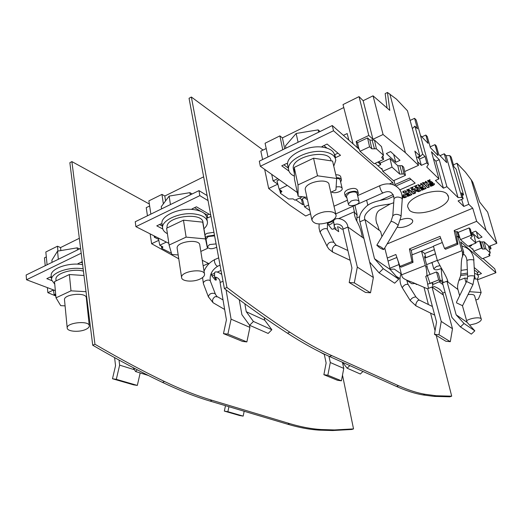 <?xml version="1.0" encoding="UTF-8"?>
<svg xmlns="http://www.w3.org/2000/svg" width="523" height="523" viewBox="0 0 523 523"><rect width="100%" height="100%" fill="white"/><g stroke="black" fill="none" stroke-linecap="round" stroke-linejoin="round"><path stroke-width="0.78" d="M359.674 216.823L357.117 217.601M447.106 194.125L448.571 197.197C449.904 207.226 417.249 218.026 409.463 210.292L407.711 206.905C406.09 196.981 439.974 185.861 447.106 194.125M400.5 219.843C405.573 218.058 409.391 217.954 411.961 219.529L412.712 220.922C413.268 224.491 402.18 228.891 397.166 227.126M399.866 189.869L415.157 183.122L409.64 178.068L395.015 184.58M387.118 243.966L472.733 208.206L468.798 204.323L463.77 206.441L458.083 200.93L463.169 198.773L461.816 197.439L458.03 197.563L446.067 155.658L444.275 153.775L440.02 155.684M428.409 164.484L416.236 120.074L414.582 118.322L417.472 128.841L414.876 126.148L422.662 154.148L425.068 156.547L419.544 159.044L421.361 165.353L426.814 162.908L428.409 164.484L426.735 166.987L438.954 178.925L431.475 151.748L439.235 159.685L446.89 186.678L458.03 197.563M446.89 186.678L443.406 188.182L435.894 161.182L433.364 158.619M438.954 178.925L435.424 180.474L443.406 188.182M421.361 165.353L417.583 161.685M404.632 171.564L418.518 165.327L414.857 151.114L419.923 156.109L416.537 157.639M429.998 179.807L427.396 181.089L429.135 181.298L428.448 182.017C428.847 182.645 429.906 182.442 431.625 181.409L429.017 181.841L430.207 180.696L427.991 180.925L429.932 179.579M409.163 188.973L406.613 190.209L408.358 190.424L407.705 191.117C408.11 191.732 409.163 191.536 410.849 190.522L408.267 190.941L409.404 189.836L407.201 190.052L409.163 188.973M412.019 194.563L409.385 192.229L404.992 194.151L405.508 194.602L408.228 193.412L408.849 193.961L406.541 194.968L406.979 195.354L409.287 194.34L409.882 194.863L407.227 196.02L407.711 196.445L412.019 194.563M404.325 193.17L406.724 191.941L405.109 190.725L402.697 191.961L404.325 193.17L402.697 191.895M402.259 197.367L404.697 197.759L406.633 196.916L403.972 194.602L402.782 195.125L404.547 196.648L402.174 196.275M402.259 198.825L402.671 198.642L402.272 198.302M432.952 182.677L432.443 182.187C429.991 182.958 428.638 183.743 428.383 184.547C427.441 185.985 433.397 184.168 432.815 184.73L430.272 185.848L430.762 186.312C433.051 185.6 434.293 184.874 434.489 184.135C434.659 183.41 433.312 183.396 430.442 184.109L432.952 182.677M429.461 186.953L426.905 184.554L425.147 185.325L427.709 187.718L429.461 186.953M427.755 183.2L425.761 181.331L425.251 181.553L426.905 183.102L422.309 182.847L424.31 184.711L424.82 184.488L423.166 182.945L427.755 183.2M423.1 185.24L421.093 183.383L420.551 183.619L421.486 184.488L419.243 185.469L418.308 184.612L417.766 184.848L419.786 186.698L420.322 186.463L419.433 185.645L421.675 184.665L422.558 185.482L423.1 185.24M420.773 190.745L418.171 188.378L416.962 188.908L418.746 190.522L415.242 189.627L414.196 190.084L414.275 192.477L412.477 190.875L410.843 191.588L413.471 193.928L415.543 193.026L415.458 190.875L418.59 191.699L420.773 190.745M426.245 188.352L423.669 185.972L419.224 187.92L419.727 188.378L422.479 187.169L423.087 187.731L420.74 188.757L421.172 189.149L423.512 188.123L424.088 188.659L421.401 189.829L421.871 190.261L426.245 188.352M410.012 188.254L412.941 186.973L412.013 189.123L414.732 188.77C413 189.901 411.902 190.084 411.451 189.306L412.49 187.43L410.012 188.254M413.87 186.561L416.811 185.266L415.863 187.437L418.59 187.077C416.851 188.215 415.752 188.391 415.301 187.62L416.354 185.73L413.87 186.561M406.162 192.091L406.162 192.091C405.305 193.17 404.338 193.079 403.266 191.81L403.266 191.81C404.109 190.725 405.077 190.817 406.162 192.091M423.087 187.731L422.381 186.822L419.42 187.835M424.088 188.659L423.414 187.777L420.937 188.672M425.957 188.09L421.597 189.744M421.78 189.914L421.871 190.261M423.414 187.777L423.512 188.123M421.074 188.796L421.172 189.149M422.381 186.822L422.479 187.169M419.629 188.025L419.727 188.378M418.746 190.522L417.164 188.823M420.479 190.477L418.492 191.346L415.36 190.529L415.452 192.673L413.379 193.582L411.045 191.503M418.492 191.346L418.59 191.699M415.36 190.529L415.458 190.875M415.452 192.673L415.543 193.026M413.379 193.582L413.471 193.928M421.486 184.488L420.747 183.534M420.028 186.195L417.962 184.763M422.806 184.972L421.453 184.364M422.46 185.129L422.558 185.482M421.577 184.312L421.675 184.665M419.688 186.345L419.786 186.698M426.905 183.102L425.434 181.474M424.539 184.214L422.499 182.762M427.468 182.932L423.068 182.592L423.166 182.945M427.036 183.122L427.134 183.475M424.212 184.358L424.31 184.711M429.174 186.685L427.611 187.365L425.336 185.24M427.611 187.365L427.709 187.718M432.815 184.73L432.717 184.377C433.547 183.723 428.075 185.502 428.389 184.462M434.378 183.874C434.064 184.593 432.828 185.292 430.664 185.959L430.488 185.796M432.645 182.383L430.226 183.756M430.664 185.959L430.762 186.312M404.547 196.648L402.991 195.033M406.332 196.655L404.606 197.406L402.239 197.027M404.606 197.406L404.697 197.759M403.226 191.241L403.213 191.621M406.123 191.928L404.946 190.718M406.626 191.64L406.116 192.301M408.849 193.961L408.136 193.059L405.201 194.066M409.882 194.863L409.195 193.994L406.744 194.883M411.725 194.301L407.437 195.935M407.62 196.092L407.711 196.445M409.195 193.994L409.287 194.34M406.881 195.001L406.979 195.354M408.136 193.059L408.228 193.412M405.417 194.255L405.508 194.602M407.384 190.294L406.633 190.091M408.417 191.13L407.724 190.987M407.156 189.522L407.234 189.908M407.188 189.509L407.273 189.842M428.18 181.167L427.409 180.971M429.18 182.037L428.468 181.893M427.984 180.363L428.075 180.696M428.226 181.187L428.317 181.52M456.507 236.729L458.338 236.304L457.102 231.493L458.128 232.402L469.124 227.904L471.066 235.311L472.217 236.455L470.465 238.011L475.917 243.071L467.993 246.248L460.456 239.612L471.066 235.311M483.004 258.467L494.758 268.835L495.922 272.712L460.671 241.901L463.705 252.321L462.384 252.021L461.92 250.7L437.385 260.624L433.423 246.137L442.308 242.515M411.751 254.969L433.502 246.425M421.46 251.014L425.317 265.449L401.559 274.843L397.977 260.585M433.404 284.329L440.458 281.237L438.679 279.923L429.206 283.682L432.305 282.812L433.109 287.768L432.024 286.99L427.69 288.676L436.548 322.083L434.45 334.308L438.96 334.74L450.303 341.696L445.884 341.258L434.45 334.308M440.458 281.237L438.287 273.261L436.502 271.914L427.369 275.523L429.991 283.316M438.679 279.923L436.502 271.914M433.417 284.342L432.305 282.812M429.206 283.682L427.651 284.146L428.481 288.369M477.917 274.954L481.461 273.581L474.289 267.599M477.316 272.581L479.336 271.797M440.359 280.818L442.955 282.747M442.517 279.982L440.346 280.825M439.104 281.766L442.968 284.617M495.922 272.712L477.46 279.798M445.047 292.226L442.648 293.148M434.378 249.634L424.728 253.55L421.728 251.223M435.515 253.779L425.833 257.682L424.728 253.55M431.22 262.794L432.233 263.252M473.158 249.785L468.791 245.928M425.833 257.682L424.388 256.571L427.199 266.88C427.337 268.253 428.304 270.777 430.102 274.438M467.327 269.502L461.149 270.352M464.032 323.495L474.825 330.83L471.328 334.138L460.449 326.908L464.032 323.495L456.154 314.813L467.085 322.325L474.825 330.83M456.154 314.813L446.904 281.211L442.504 282.917L451.937 317.468L460.449 326.908M446.904 281.211L457.919 289.494L459.652 295.698M462.437 305.667L467.085 322.325M472.969 284.538L462.548 305.713L456.533 302.863L456.618 301.876L466.614 281.531L467.667 276.634M437.385 260.624L441.229 267.946C445.38 274.85 447.629 279.53 447.963 282.008M462.384 252.021L462.567 256.512C460.586 259.578 461.606 271.679 460.423 276.419C457.86 282.531 457.024 286.885 457.919 289.494M441.386 268.678L441.373 270.692C441.804 277.51 442.432 281.485 443.243 282.636M463.705 252.321L463.385 253.851M459.959 238.142L458.024 236.435M461.92 250.7L457.769 236.213M425.317 265.449L425.735 266.652C426.343 268.24 426.761 271.156 426.971 275.405L427.611 275.425M432.024 286.99L441.235 321.429L438.96 334.74M450.303 341.696L452.493 328.719L443.347 295.064L433.109 287.768M441.235 321.429L452.493 328.719M433.959 286.447C439.464 288.363 442.595 291.233 443.347 295.064M427.324 282.172L425.735 276.451L427.369 275.523M425.735 276.451L426.971 275.405M401.559 274.843L401.991 276.131C402.05 277.68 404.351 279.302 408.894 281.008C413.34 282.485 424.565 287.715 427.749 288.892M441.334 268.391C437.431 270.175 434.894 270.313 433.73 268.802L436.515 266.449L439.823 265.671M478.074 275.484L477.015 271.94L474.413 270.188M477.342 279.393L478.434 276.719C478.368 275.17 477.081 274.072 474.57 273.424M467.497 273.058L460.881 274.144M460.613 275.601L467.569 274.588M474.727 276.706L475.355 278.968M442.831 281.204L443.125 282.682L442.818 281.557M467.582 278.334L464.738 278.099L459.207 280.236M469.458 291.677L481.147 292.534L477.264 279.125L474.629 278.909M481.147 292.534L478.336 299.104L475.799 300.052M459.475 295.07L460.07 294.841M481.186 318.873L474.688 296.162C474.4 294.619 472.184 294.096 468.026 294.586M464.738 278.099L466.039 282.701M469.595 325.084L475.557 323.665C479.186 322.273 481.121 320.861 481.343 319.422C481.722 316.794 471.864 317.566 466.601 320.606M332.282 125.546L259.316 161.169L260.33 166.275L333.524 130.75L332.282 125.546L357 147.342L357.379 147.166L358.817 148.44L357.529 142.674L367.558 137.922L369.911 140.092L374.481 140.079L381.509 146.603L383.516 155.357M382.267 169.629L375.141 163.339M320.063 131.508L318.147 129.874L296.149 133.463L285.46 145.878L285.95 148.166M298.077 142.243L296.149 133.463M318.677 132.182L318.147 129.874M335.23 158.103L334.713 155.913C334.223 151.369 330.294 148.473 322.913 147.218C308.086 144.675 286.866 155.037 287.552 164.176L287.964 166.556M333.766 166.183L335.766 160.365C335.289 155.847 331.353 152.978 323.959 151.742C308.753 149.166 287.081 160.038 288.519 169.177C288.788 172.165 290.742 174.479 294.39 176.127M293.58 169.897L293.253 168.386C291.376 156.024 330.222 148.251 331 160.836M287.552 164.176L286.624 163.483L281.76 165.824L288.951 171.119M335.027 157.24L335.537 157.658L340.519 155.311L327.091 144.047L322.024 146.486L322.913 147.218M341.349 179.494L340.793 177.16C340.525 175.538 338.852 174.741 335.779 174.767M358.209 192.856L357.647 190.562C356.523 188.077 353.332 187.737 348.076 189.548C345.755 190.66 344.579 191.889 344.539 193.235L344.67 193.785M389.406 183.939L392.688 182.468L333.524 130.75M307.472 199.753L303.458 196.896M297.345 192.556L260.33 166.275M383.869 249.425L398.108 225.557L397.63 224.818C394.571 222.438 392.342 221.321 390.936 221.477L376.828 245.202C379.75 246.104 382.097 247.51 383.869 249.425C383.483 249.726 382.038 249.144 379.528 247.667L376.828 245.202M393.734 202.721L390.191 203.99C381.038 205.408 373.795 205.918 369.8 209.867C365.322 213.574 363.714 216.816 364.969 219.601L374.514 258.728L383.274 268.672L398.748 279.184L394.669 283.198L379.07 272.836L383.274 268.672M384.758 247.928L390.145 269.469L374.514 258.728M379.07 272.836L369.624 262.023L359.922 221.798L364.969 219.601L380.62 231.369L381.921 236.573M379.195 230.297L377.482 224.674L376.652 223.399L375.985 219.993M283.865 164.81L288.291 168.092M323.92 145.577L327.006 148.14M334.426 154.311L334.825 154.645L337.956 153.161M335.537 157.658L334.825 154.645M340.65 182.043L341.493 180.102C341.225 178.487 339.551 177.696 336.472 177.722M357.529 195.256L358.347 193.432C357.229 190.96 354.032 190.62 348.763 192.425C346.442 193.536 345.265 194.765 345.226 196.105L346.912 197.897M336.635 178.402C338.865 178.487 340.074 179.134 340.251 180.35L342.094 188.143M346.533 196.315L346.429 195.864L349.318 192.863C353.62 191.392 356.228 191.66 357.144 193.68L358.994 201.283M392.688 182.468L393.303 184.796M366.603 200.204L367.878 205.356M380.025 200.433L393.237 194.569M353.11 206.186L354.502 212.305C354.032 213.417 354.548 215.881 356.052 219.699C362.001 230.283 361.478 234.905 362.485 237.416L363.936 238.455M327.718 222.661L327.875 223.354L333.681 220.811M338.544 218.686L354.437 211.737M369.637 262.036L373.363 277.491L370.513 292.795L365.499 292.429L349.194 282.525L354.319 282.871L357.314 267.103L347.9 227.021L362.485 237.416M370.513 292.795L354.319 282.871M330.896 227.956L331.575 228.911C332.746 229.571 333.7 229.205 334.439 227.812L334.328 225.282C335.223 222.726 343.245 224.269 342.931 229.172L351.959 268.051L349.194 282.525M373.363 277.491L357.314 267.103M354.914 205.389L357.032 214.182L356.81 220.843M327.875 223.354L328.202 224.485C329.451 225.086 331.19 224.269 333.426 222.04L333.707 220.739C335.223 216.345 347.109 218.784 347.9 227.021L342.931 229.172M395.31 185.717L393.937 180.494M390.145 269.469L398.748 279.184M393.858 196.236L388.014 198.917C379.07 200.42 369.565 202.545 365.78 207.003C360.412 212.083 358.458 217.012 359.922 221.798M359.491 149.539L357 147.342M351.26 200.963C355.581 199.492 358.196 199.753 359.105 201.747C359.504 205.068 348.259 207.363 348.344 203.937L351.26 200.963M336.112 187.005C339.702 186.378 341.728 186.92 342.212 188.633C342.617 191.483 333.896 194.151 331.641 191.876M336.655 178.48L332.563 161.071L313.545 158.208L294.246 167.399L294.436 179.003L298.13 196.23L298.018 184.907L317.52 175.806L336.655 178.48L335.929 189.921L330.778 192.268M298.13 196.23L306.942 197.334M305.465 190.555L305.255 189.614C304.203 181.926 329.412 177.219 329.137 185.149L335.903 214.495M313.545 158.208L317.52 175.806M294.246 167.399L298.018 184.907M324.28 211.867C316.657 213.554 312.532 216.28 311.904 220.046C314.081 224.517 320.05 225.125 329.804 221.863C333.909 219.954 336.021 217.836 336.132 215.496C335.367 212.207 331.419 210.998 324.28 211.867M227.878 411.679L243.169 416.112L239.678 415.537L224.334 411.098L227.878 411.679L228.917 406.711M243.169 416.112L244.169 411.255M225.478 405.685L224.334 411.098M80.594 248.425L26.15 275.006L26.523 279.753L81.196 253.217M51.359 277.157L50.574 276.85L46.802 278.661L51.738 280.576M82.307 262.069L81.797 261.853L77.894 263.729L79.019 264.207C65.316 263.134 49.92 269.633 51.234 275.784L51.587 279.687M55.346 290.631L26.523 279.753M49.933 277.157L51.411 277.733M80.908 262.278L82.412 262.919M140.184 372.951L137.327 385.425L133.542 384.836L112.484 378.75L116.315 379.332L119.63 365.139L119.035 360.072M137.327 385.425L116.315 379.332M114.609 357.64L115.544 365.714L112.484 378.75M134.476 369.741L119.63 365.139M148.401 375.481L135.568 371.526L137.248 369.787M135.568 371.526L133.202 367.669M79.601 248.909L77.175 247.837L57.55 251.138L51.875 260.225L52.071 262.356M58.328 259.303L57.55 251.138M77.404 249.987L77.175 247.837M82.621 264.586L79.019 264.207M83.144 268.796L79.463 268.41C65.728 267.364 50.306 273.849 51.614 279.955L54.745 284.133M83.438 271.117C72.494 268.09 54.569 273.673 55.981 279.602L56.098 280.851M83.987 275.497L69.369 274.529L54.516 281.609L56.007 297.829L70.991 290.834L86.014 291.697M87.439 303.059L86.896 303.307M65.081 305.863L60.701 305.648L56.007 297.829M89.283 325.751C89.25 320.207 65.976 322.626 67.219 328.078C67.304 331.608 79.313 332.471 85.648 329.47C88.145 328.333 89.355 327.091 89.283 325.751L86.308 297.737C86.236 291.906 63.25 294.155 64.512 299.901L67.206 327.98M69.369 274.529L70.991 290.834M149.349 204.022L71.893 161.6L94.951 344.258C120.127 358.922 143.328 371.35 164.562 381.535C181.644 389.713 197.498 395.976 212.135 400.33L289.624 423.597C300.987 426.971 311.453 428.945 321.011 429.52L334.4 429.945L353.528 428.906L342.493 375.154M353.528 428.906L351.822 429.475L332.641 430.534L319.213 430.128C309.629 429.566 299.136 427.605 287.748 424.251L210.089 401.095C195.425 396.761 179.539 390.524 162.431 382.372C141.164 372.219 117.923 359.837 92.721 345.219L69.86 162.699L71.893 161.6M92.721 345.219L94.951 344.258M162.071 224.354L161.032 223.798L156.769 225.851L162.81 229.009M210.749 215.136L196.432 206.801L192 208.925L193.026 209.52C178.572 207.801 160.568 216.11 161.96 223.615L162.038 224.132M193.026 209.52C201.185 210.521 205.735 213.142 206.69 217.378L207.677 217.941L210.985 216.385M213.94 232.297L207.049 233.323L205.173 234.552M208.049 200.597L199.819 195.641L198.982 190.627L135.241 221.745L135.902 226.662L199.819 195.641M208.991 263.69L202.264 260.284M168.844 243.352L135.902 226.662M244.836 303.798L246.255 311.715L253.42 321.455L271.855 329.738L268.168 333.445L249.641 325.293L253.42 321.455M264.272 317.618L264.756 320.22L246.255 311.715M263.036 150.068L191.366 97.023L226.969 287.487C249.948 304.981 270.914 319.893 289.866 332.229C305.118 342.14 319.095 349.939 331.811 355.627L398.65 385.771C408.378 390.119 417.197 392.956 425.114 394.283L436.149 395.754L451.702 396.173L436.241 335.4M435.058 330.752L430.566 313.094M428.389 304.536L424.016 287.349M337.551 226.603L338.714 231.669L334.145 228.505M335.544 227.479L336.086 229.845M451.702 396.173L449.832 396.8L434.208 396.408L423.12 394.957C415.17 393.642 406.319 390.825 396.558 386.497L329.497 356.49C316.742 350.828 302.725 343.062 287.434 333.184C268.43 320.893 247.418 306.033 224.393 288.591L189.051 98.278L191.366 97.023M224.393 288.591L226.969 287.487M342.081 229.316L338.577 226.858M207.121 195.576L198.982 190.627M159.463 224.557L162.32 226.06M194.536 207.709L200.852 211.364M204.035 213.207L207.186 215.031L209.056 214.149M207.677 217.941L207.186 215.031M214.469 235.147L207.526 236.18L205.644 237.403M214.6 235.86L208.213 236.553L206.023 239.148M211.292 273.039L211.554 274.582L214.62 273.241M217.228 272.104L221.02 270.443M249.484 325.084L249.902 327.391L246.863 341.911L242.522 341.421L223.478 333.628L227.891 334.112L231.081 319.167L226.054 289.853M246.863 341.911L227.891 334.112M214.809 279.367L215.313 280.073L216.385 279.975L214.502 277.327C215.031 276.458 220.392 278.138 220.091 282.518L226.42 319.906L223.478 333.628M249.902 327.391L231.081 319.167M211.554 274.582L211.795 275.758L214.633 275.268M214.6 272.816L214.593 272.666C215.469 271.221 217.856 271.797 221.759 274.405M249.641 325.293L241.907 314.702L239.253 299.712M264.756 320.22L271.855 329.738M155.619 236.651L154.37 237.246L158.606 239.384M150.147 233.879L151.611 243.718L158.796 240.325M151.611 243.718L178.761 258.807M165.543 200.93L164.817 196.02L161.96 194.386L148.878 200.878L150.872 214.116M154.167 235.919L154.37 237.246M147.447 215.783L146.237 207.657L149.643 205.977M164.817 196.02L203.637 176.833M161.96 194.386L163.346 203.878M208.455 263.422L203.159 265.789M158.338 238.03L159.77 245.202L162.973 247.046L161.816 248.399L171.472 253.302M159.77 245.202L166.379 242.103M216.712 247.216C212.188 249.288 209.056 249.203 207.324 246.967L209.553 244.574L216.097 243.908M192.111 193.981L189.895 192.66L169.151 196.092L161.261 206.677L161.581 208.886M190.261 194.883L189.895 192.66M170.439 204.565L169.151 196.092M204.055 228.623C206.467 226.452 207.598 224.243 207.454 222C206.729 217.614 202.159 214.907 193.732 213.881C179.252 212.201 161.202 220.484 162.594 227.936C162.869 230.264 164.477 232.179 167.412 233.689M203.682 226.825L202.996 222.661C203.094 211.423 165.105 216.385 167.112 227.413L167.177 227.851M199.799 279.158C202.976 277.7 204.558 276.085 204.545 274.32C204.676 267.848 180.455 271.195 181.599 277.517C181.605 281.42 192.915 282.387 199.799 279.158M177.199 248.53L177.16 248.235C175.97 241.587 199.864 238.377 199.806 245.176L204.486 273.974M178.18 254.969L171.806 254.446L169.099 245.058L186.116 237.122L205.506 238.919L207.474 248.405L200.825 251.432M205.506 238.919L202.721 222.151L207.474 248.405M202.721 222.151L183.462 220.176L186.116 237.122M183.462 220.176L166.602 228.211L169.099 245.058M328.967 356.255L330.301 362.517L343.768 368.401L342.428 362.276M324.234 354.058L326.13 363.04L323.881 374.716L327.862 375.233L341.421 380.809L343.768 368.401M330.301 362.517L327.862 375.233M341.421 380.809L337.505 380.293L323.881 374.716M362.969 371.467L360.334 374.017L347.141 368.205L349.828 365.59M342.532 362.321L347.141 368.205M60.851 250.582L60.563 247.569L79.326 238.292M60.563 247.569L57.465 246.222L57.922 251.073M55.66 294.024L54.15 294.73L53.438 289.905M54.15 294.73L55.778 295.338M87.138 305.55L87.72 305.288M87.295 307.053L87.969 307.308M57.465 246.222L45.828 251.994L47.09 264.782M45.233 265.691L44.462 257.839L46.312 256.924M47.377 287.617L47.868 292.664L55.843 296.011M47.868 292.664L53.451 290.03M88.171 308.93L87.465 308.668M358.817 148.44L360.027 151.304L369.591 146.819L367.558 137.922M353.09 143.897L343.01 104.58L359.046 96.624L368.813 135.464L356.17 141.465L357.529 142.674M356.17 141.465L357.379 147.166M284.702 148.774L282.427 137.882L343.768 107.548M343.408 135.359L347.174 133.548L348.861 140.164M282.427 137.882L279.89 135.888L282.766 149.715M287.284 185.41L279.158 189.221L276.968 180.84L279.289 179.735M302.405 196.766L294.965 200.185L293.057 198.864L288.624 198.969L280.609 193.451L279.498 189.457M279.158 189.221L281.93 191.379L280.406 193.137M308.622 205.009L304.563 206.846L302.372 198.76L304.621 197.727M304.563 206.846L309.819 210.494M264.658 169.347L268.672 188.489L290.2 205.474L305.7 215.992L310.544 213.815M394.081 180.428L394.368 182.122M279.89 135.888L265.076 143.237L267.992 156.933M271.705 174.349L273.098 180.893L277.785 178.67M359.046 96.624L363.171 100.697L373.049 95.827L389.792 110.373L387.471 92.466L396.454 99.135L407.469 110.791L419.923 156.109M262.605 159.561L260.84 151.154L266.2 148.512M368.813 135.464L372.945 139.288L363.171 100.697M490.228 245.908L491.051 248.739L489.365 249.406M496.85 243.28L486.076 230.368L471.236 179.814L472.799 182.272L479.604 201.983L487.639 212.122L496.85 243.28L488.665 246.529L491.051 248.739M471.236 179.814L465.418 172.126L457.03 163.248L468.798 204.323M472.733 208.206L476.662 221.307L486.076 230.368M463.77 206.441L461.652 199.413M463.169 198.773L461.463 192.83L463.581 194.942L456.082 169.066L454.029 166.929L451.199 157.077L449.793 155.586L461.816 197.439M462.136 195.184L463.581 194.942M446.067 155.658L449.793 155.586M453.428 164.843L457.03 163.248M444.275 153.775L446.74 162.633L438.725 154.35L436.352 146.054L434.999 144.642L430.174 146.839M421.845 136.895L425.84 135.045L427.245 136.523L430.429 147.721L437.993 155.508L434.999 144.642M425.84 135.045L428.102 143.361L420.453 135.457M425.068 156.547L426.814 162.908M418.518 165.327L405.417 152.703L389.838 93.977M373.049 95.827L383.071 134.509L372.945 139.288M405.417 152.703L383.071 134.509M387.053 107.993L385.17 93.591L387.471 92.466M268.672 188.489L277.791 184.181L273.098 180.893M410.117 120.434L414.582 118.322M387.288 258.029L395.865 254.505L399.99 266.397L411.941 261.559L409.444 248.928L440.02 236.363L444.498 248.399L445.518 249.242L457.958 244.215L456.965 243.358L444.498 248.399M456.965 243.358L454.186 230.545L455.84 232.009L456.834 236.592M476.662 221.307L454.186 230.545M489.92 255.754L482.239 258.767L473.648 251.217L481.48 248.105L482.539 249.072L485.959 248.922L490.28 252.949L488.645 254.596L489.92 255.754L489.397 253.629M481.48 248.105L479.565 240.907L480.729 241.972L484.141 241.835L488.397 245.79L490.26 252.864M473.648 251.217L472.812 248.778L472.269 249M475.76 242.437L479.565 240.907M469.393 246.464L471.7 245.535L471.491 244.842M471.465 233.461L474.191 235.965L475.917 243.071M458.128 232.402L460.456 239.612M472.197 236.363L470.393 229.198L469.124 227.904M471.7 245.535L471.099 244.999M478.434 238.54L482.036 237.089L475.682 231.146L472.027 232.63L478.434 238.54L476.388 231.807M388.046 261.082L396.852 257.479M396.323 276.438L400.023 278.55M401.102 273.065L400.409 273.346L394.257 269.077L390.733 269.247L389.955 268.711M389.838 268.247L398.938 264.553M396.532 256.433L398.003 260.885M411.941 261.559L413.026 262.356L401.095 267.175L399.99 266.397M413.026 262.356L411.915 254.904M409.444 248.928L411.235 250.295L440.706 238.213M412.131 254.812L411.235 250.295M457.958 244.215L456.644 236.671M455.84 232.009L457.102 231.493M459.364 237.207L458.338 236.304M417.125 284.322L416.55 284.545L415.079 283.525L411.738 283.708L406.75 280.269M410.993 179.304L395.852 186.031M414.876 126.148L412.366 128.606M418.171 156.9L418.498 158.018L419.544 159.044M390.596 151.572L399.984 160.352L395.78 162.267L386.334 153.546L390.596 151.572M393.636 154.416L395.78 162.267M378.75 161.679L380.273 163.039L390.014 158.567L397.807 165.739L402.076 165.686L403.684 167.177L405.449 175.349L393.466 180.703L382.803 171.328L392.034 167.138L399.69 174.067L402.18 174.028L399.866 165.713M360.027 151.304L374.207 163.771L383.568 159.469L381.685 157.541L383.411 155.207L376.377 148.787L371.794 148.813L369.591 146.819M383.568 159.469L382.908 156.285M377.972 165.843L380.698 164.595L377.874 162.084M380.698 164.595L380.273 163.039M405.449 175.349L403.972 174.002L402.18 174.028M392.034 167.138L390.014 158.567M381.254 168.733L381.895 168.439L382.803 171.328M302.791 200.309L299.594 198.06M301.523 199.413L302.686 204.67L295.73 199.838M303.83 204.147L302.686 204.67M418.498 158.018L422.662 154.148M439.235 159.685L435.894 161.182M411.967 188.947L413.039 187.057M411.451 189.319L414.543 188.698M410.117 188.215L412.49 187.43M415.818 187.26L416.909 185.358M415.301 187.633L418.4 187.005M413.974 186.515L416.354 185.73M416.811 185.266C415.87 186.861 415.739 187.705 416.419 187.796C418.688 187.064 418.616 187.162 416.21 188.11C413.987 188.744 417.321 185.149 415.079 186.293C412.699 186.959 415.576 185.835 416.811 185.266M412.941 186.973C412.013 188.561 411.895 189.398 412.569 189.489C414.831 188.751 414.759 188.855 412.359 189.797C410.143 190.431 413.451 186.855 411.215 187.986C408.842 188.659 411.712 187.535 412.941 186.973M403.168 191.457L403.266 191.81L403.168 191.457M427.199 266.88L425.735 266.652M474.707 276.196L473.766 259.964C470.994 259.401 468.706 259.585 466.902 260.5L467.66 276.556C469.477 275.706 471.772 275.536 474.551 276.046L472.975 284.532L466.614 281.531M463.378 253.871C465.516 255.42 466.686 257.63 466.902 260.5L466.908 260.591M416.426 306.086L415.988 305.87C415.537 304.379 416.158 302.608 417.838 300.548L419.413 300.13L432.416 306.511M410.339 300.718L410.189 300.477C411.294 298.385 413.177 297.195 415.824 296.894L418.982 299.914M402.396 287.931L402.239 287.676C403.906 285.068 405.855 283.982 408.097 284.427L415.929 296.953M357.163 215.306L354.502 212.305M347.893 250.53L337.211 245.601L335.001 245.333C332.38 247.372 331.647 249.641 332.791 252.138L333.903 252.661M336.145 245.091L333.864 242.371C330.229 241.476 327.941 242.737 326.999 246.143L327.306 246.751M334.06 242.561L327.64 229.911C327.045 226.753 319.396 229.839 320.357 232.859L320.651 233.448M390.995 221.379L392.773 215.927C394.63 213.966 397.258 213.855 400.644 215.594L401.036 216.542L398.049 225.655M394.022 198.786L394.028 198.675C395.878 196.655 398.48 196.53 401.841 198.295L402.233 199.276L401.049 216.424M383.49 192.706L383.052 192.909C381.378 192.686 378.534 184.887 380.345 185.482C385.144 183.495 389.707 183.357 394.022 185.083C399.709 187.842 402.449 192.529 402.239 199.145M319.213 430.128L321.011 429.52M289.624 423.597L287.748 424.251M210.089 401.095L212.135 400.33M162.431 382.372L164.562 381.535M223.04 299.941L217.758 296.907L215.188 296.606C212.658 298.43 211.965 300.477 213.109 302.739L214.038 303.281M216.914 296.391L214.829 293.514C211.305 292.775 209.161 293.861 208.383 296.776L208.514 297.116M215.391 294.096L210.475 281.42C209.952 278.478 202.532 280.884 203.408 283.714L203.539 284.048M218.366 265.932L217.718 266.22C215.43 266.344 212.985 259.101 215.391 259.316L218.679 257.846M423.12 394.957L425.114 394.283M398.65 385.771L396.558 386.497M329.497 356.49L331.811 355.627M287.434 333.184L289.866 332.229M220.091 282.518L223.027 281.243M162.3 247.837L162.052 246.333M281.041 192.405L280.544 190.182M488.397 245.79L490.214 252.812M485.959 248.922L484.141 241.835M484.533 248.987L482.369 241.907M480.729 241.972L482.539 249.072M470.569 238.233L470.484 237.9M470.301 228.996L472.145 236.298M369.911 140.092L371.794 148.813M374.461 148.793L372.115 140.086M381.882 157.946L381.738 157.279M381.509 146.603L383.411 155.207M376.377 148.787L374.481 140.079M397.807 165.739L399.69 174.067M403.972 174.002L402.076 165.686M430.004 183.599L430.102 183.952M434.384 183.782L434.489 184.135M407.103 189.699L407.201 190.052M408.169 190.588L408.267 190.941M427.892 180.566L427.991 180.925M428.919 181.488L429.017 181.841M441.373 270.692L441.229 267.946M462.633 256.146L463.568 253.557M427.298 282.106L427.69 284.401M433.73 268.802L432.018 262.474M461.855 246.019C469.066 247.922 473.086 252.622 473.923 260.121M434.711 315.147L415.988 305.87L410.189 300.477L402.239 287.676C399.664 283.198 399.31 278.426 401.18 273.372M407.947 284.179L406.744 280.178M426.552 264.664L437.313 260.356M424.82 258.179L435.535 253.858M287.565 164.699L288.519 169.177M344.539 193.235L345.226 196.105M334.459 227.1L334.374 226.4M331.575 228.911L328.202 224.485M334.439 227.812L333.707 222.223L334.328 225.282M376.527 222.412L376.73 223.504M375.978 219.961C375.697 214.437 377.286 210.946 380.737 209.481L390.191 203.99M348.344 203.937L346.429 195.864M319.135 223.981L319.03 227.969L319.867 231.702L327.274 246.686L328.987 249.164L332.791 252.138L350.162 260.291M327.476 222.746L327.372 229.355M392.773 215.927L394.028 198.675C393.074 192.013 389.419 190.091 383.052 192.909L335.759 213.881M379.907 185.678L357.627 195.648M347.455 200.204L333.994 206.225M294.351 173.473L293.253 168.386M305.255 189.614L311.904 220.046M324.312 354.417L319.625 351.802M334.4 429.945L332.641 430.534M202.551 277.576L203.408 283.714L208.383 296.776L213.109 302.739L224.655 309.479M220.046 265.187L217.718 266.22C211.874 269.999 209.416 274.961 210.357 281.099M214.75 259.598C209.841 262.056 206.271 265.913 204.035 271.182M436.149 395.754L434.208 396.408M215.313 280.073L211.795 275.758M216.385 279.975L215.724 277.177M214.502 277.327L214.593 272.666M161.816 248.399L161.372 246M207.324 246.967L205.997 238.965M161.96 223.615L162.594 227.936M206.729 217.712L207.311 221.151M177.16 248.235L181.599 277.517M167.19 227.93L167.112 227.413M447.936 195.151L448.571 197.197M412.497 220.163L412.712 220.922"/></g></svg>
